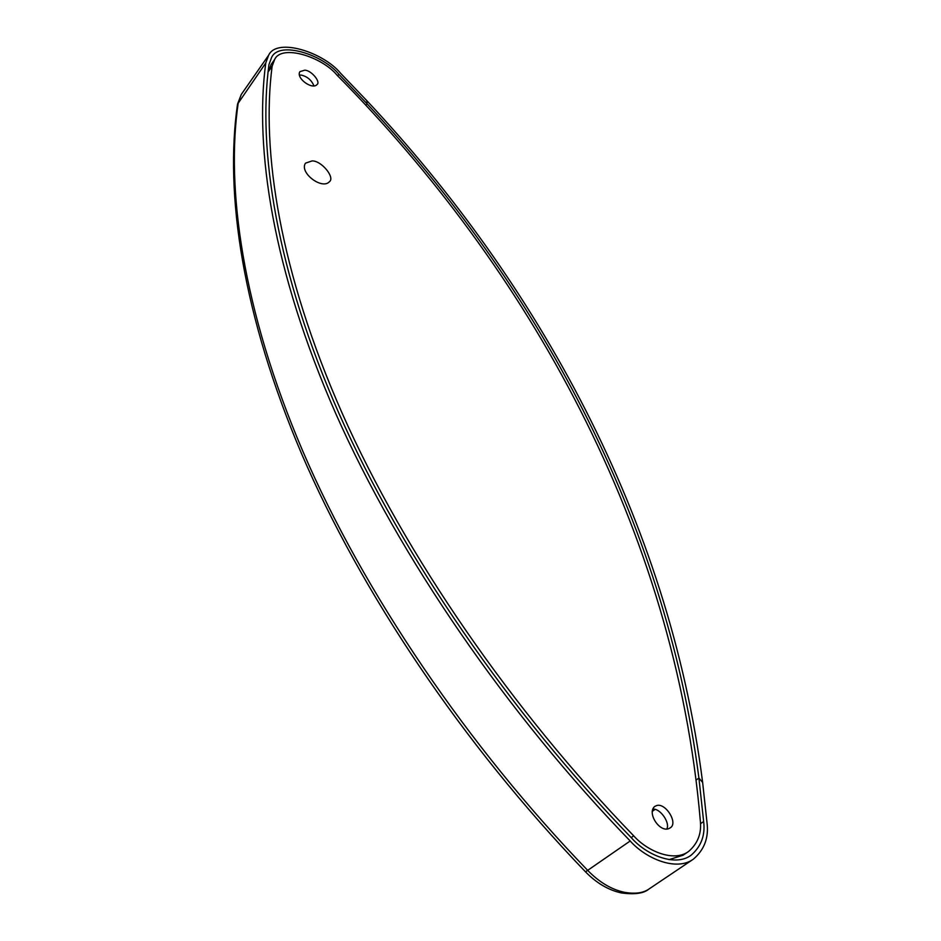<?xml version="1.0" encoding="UTF-8"?>
<svg xmlns="http://www.w3.org/2000/svg" width="941" height="941" viewBox="0 0 941 941"><rect width="100%" height="100%" fill="white"/><g stroke="black" fill="none" stroke-linecap="round" stroke-linejoin="round"><path stroke-width="1.41" d="M338.842 74.245L367.049 103.769L365.849 105.357L367.049 103.769L366.802 100.64L340.642 73.327C323.575 52.32 276.948 37.252 268.667 55.178L265.762 63C254.329 148.055 272.667 270.361 335.784 413.64C399.113 556.778 507.528 714.243 630.199 840.983C645.749 858.58 676.403 871.684 693.399 859.145C704.362 849.747 708.902 837.631 707.02 822.822L702.645 782.489L698.916 778.066L703.645 821.54C705.374 835.314 701.151 846.582 690.976 855.322C675.109 867.084 646.467 854.84 631.952 838.407C509.998 712.431 402.16 555.931 339.054 413.593C276.172 271.114 257.728 149.384 268.95 64.647L271.667 57.295C279.406 40.592 322.904 54.637 338.842 74.245L337.666 75.833M652.172 811.46L655.042 809.413L652.172 811.46M696.011 780.136L698.916 778.066L696.011 780.136M621.236 892.915L621.495 892.962C634.575 894.691 643.62 893.456 648.62 889.269M585.443 871.778L585.514 871.848C596.523 883.117 608.521 890.162 621.507 892.962L624.212 892.256C611.509 889.504 599.452 882.34 588.066 870.766C468.453 746.883 363.449 592.383 302.731 451.021C242.237 309.518 225.711 187.73 238.296 102.334L241.284 94.453L268.667 55.178M693.399 859.145L648.608 889.269C642.856 893.127 634.716 894.126 624.212 892.256M312.13 160.911C321.657 160.64 335.349 177.767 329.385 181.742C322.116 190.047 299.003 172.638 305.496 163.158L312.13 160.911C321.657 160.64 335.349 177.767 329.385 181.742C322.116 190.047 299.003 172.638 305.496 163.158L312.13 160.911M304.743 70.175C311.295 70.234 320.952 81.926 317.058 84.525C312.377 90.218 295.639 78.079 299.92 71.645L304.743 70.175M314.012 86.031C311.589 80.15 307.331 76.503 301.214 75.08L299.438 75.021M656.842 805.508C665.805 802.755 678.72 823.598 669.98 827.974C660.653 834.291 646.385 813.13 654.748 806.425L656.842 805.508M666.675 829.021C670.568 823.587 660.5 808.084 652.701 809.154M700.269 820.246C675.262 528.889 526.878 267.232 337.031 75.174C322.222 56.966 281.865 43.933 274.666 59.412L272.125 66.293C261.127 150.701 279.653 271.867 342.312 413.546C405.195 555.096 512.469 710.62 633.705 835.843C647.185 851.099 673.815 862.485 688.53 851.523C697.94 843.43 701.845 832.997 700.269 820.246M272.125 66.293L268.62 71.281L271.184 64.388L274.666 59.412M688.53 851.523L683.084 855.216L669.086 859.615M367.049 103.769C534.5 282.97 665.205 517.327 698.916 778.066L702.645 782.489C668.992 518.409 536.429 281.383 366.802 100.64L367.049 103.769M703.645 821.54L700.457 823.728M630.199 840.983L585.514 871.848C461.619 743.025 360.862 591.56 301.579 453.738C242.825 315.788 224.476 194.422 237.52 104.18L265.762 63M633.705 835.843L631.188 837.619M237.52 104.18L241.284 94.453"/></g></svg>
